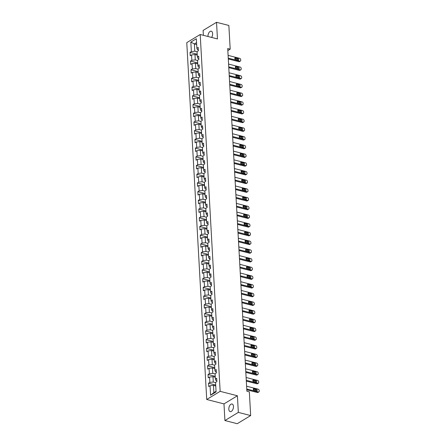 <?xml version="1.0" encoding="UTF-8"?>
<svg xmlns="http://www.w3.org/2000/svg" width="446" height="446" viewBox="0 0 446 446"><rect width="100%" height="100%" fill="white"/><g stroke="black" fill="none" stroke-linecap="round" stroke-linejoin="round"><path stroke-width="0.67" d="M233.464 406.412A3.925 2.185 -75.6 0 0 232.115 404.02A3.925 2.185 -75.6 0 0 228.82 409.227A3.925 2.185 -75.6 0 0 230.169 411.619A3.925 2.185 -75.6 0 0 233.464 406.412M211.616 37.431A3.925 2.185 -75.6 0 0 212.625 33.612A3.925 2.185 -75.6 0 0 211.276 31.22A3.925 2.185 -75.6 0 0 207.975 36.427A3.925 2.185 -75.6 0 0 207.981 36.5M224.912 420.539L238.337 412.399L237.411 395.769L223.981 403.909L224.912 420.539L237.239 423.7L250.669 415.56L249.342 391.844L246.878 391.209L227.716 48.547L230.186 49.183L228.859 25.461L216.527 22.3L203.103 30.439L203.376 35.318M223.981 403.909L206.721 399.477L186.774 42.638L200.198 34.504L220.151 391.343L206.721 399.477M190.832 42.086L191.362 51.574L190.035 52.377L190.225 55.722L191.551 54.919L191.847 60.277L190.526 61.08L190.71 64.43L192.036 63.627L192.338 68.985L191.011 69.788L191.2 73.133L192.521 72.33L192.823 77.688L191.496 78.49L191.685 81.841L193.012 81.038L193.308 86.396L191.986 87.199L192.17 90.549L193.497 89.746L193.798 95.104L192.471 95.907L192.661 99.252L193.982 98.449L194.283 103.806L192.956 104.609L193.146 107.96L194.467 107.157L194.768 112.515L193.447 113.317L193.631 116.668L194.958 115.865L195.253 121.223L193.932 122.026L194.116 125.371L195.443 124.568L195.744 129.925L194.417 130.728L194.607 134.079L195.928 133.276L196.229 138.634L194.908 139.436L195.092 142.781L196.418 141.979L196.714 147.336L195.393 148.139L195.577 151.489L196.903 150.687L197.204 156.044L195.878 156.847L196.067 160.198L197.388 159.395L197.69 164.752L196.363 165.555L196.552 168.9L197.879 168.097L198.175 173.455L196.853 174.258L197.037 177.608L198.364 176.806L198.665 182.163L197.338 182.966L197.528 186.316L198.849 185.514L199.15 190.871L197.823 191.674L198.013 195.019L199.34 194.216L199.635 199.574L198.314 200.377L198.498 203.727L199.825 202.924L200.126 208.282L198.799 209.085L198.988 212.43L200.31 211.627L200.611 216.985L199.284 217.787L199.474 221.138L200.795 220.335L201.096 225.693L199.775 226.496L199.959 229.846L201.285 229.043L201.581 234.401L200.26 235.204L200.444 238.549L201.77 237.746L202.071 243.103L200.745 243.906L200.934 247.257L202.255 246.454L202.556 251.812L201.235 252.614L201.419 255.965L202.746 255.162L203.041 260.52L201.72 261.323L201.904 264.668L203.231 263.865L203.532 269.222L202.205 270.025L202.395 273.376L203.716 272.573L204.017 277.93L202.69 278.733L202.88 282.084L204.207 281.281L204.502 286.639L203.181 287.441L203.365 290.786L204.692 289.984L204.993 295.341L203.666 296.144L203.855 299.495L205.177 298.692L205.478 304.049L204.151 304.852L204.34 308.197L205.667 307.394L205.963 312.752L204.642 313.555L204.825 316.905L206.152 316.103L206.453 321.46L205.127 322.263L205.316 325.613L206.637 324.811L206.938 330.168L205.612 330.971L205.801 334.316L207.122 333.513L207.423 338.871L206.102 339.674L206.286 343.024L207.613 342.221L207.908 347.579L206.587 348.382L206.771 351.732L208.098 350.93L208.399 356.287L207.072 357.09L207.262 360.435L208.583 359.632L208.884 364.99L207.563 365.792L207.747 369.143L209.074 368.34L209.369 373.698L208.048 374.501L208.232 377.846L209.559 377.043L209.86 382.4L208.533 383.203L208.722 386.554L210.044 385.751L210.573 395.24L216.093 391.895L215.563 382.406L216.884 381.603L216.7 378.258L215.373 379.061L215.072 373.703L216.399 372.901L216.21 369.55L214.888 370.353L214.587 364.995L215.914 364.192L215.725 360.847L214.398 361.65L214.102 356.293L215.424 355.49L215.24 352.139L213.913 352.942L213.612 347.585L214.939 346.782L214.749 343.431L213.428 344.234L213.127 338.876L214.454 338.074L214.264 334.729L212.943 335.531L212.642 330.174L213.963 329.371L213.779 326.02L212.452 326.823L212.157 321.466L213.478 320.663L213.294 317.312L211.967 318.115L211.666 312.757L212.993 311.955L212.803 308.61L211.482 309.413L211.181 304.055L212.502 303.252L212.318 299.902L210.991 300.704L210.696 295.347L212.017 294.544L211.833 291.199L210.506 292.002L210.205 286.644L211.532 285.841L211.343 282.491L210.021 283.294L209.72 277.936L211.047 277.133L210.858 273.783L209.531 274.585L209.235 269.228L210.557 268.425L210.373 265.08L209.046 265.883L208.745 260.525L210.072 259.723L209.882 256.372L208.561 257.175L208.26 251.817L209.587 251.014L209.397 247.664L208.07 248.467L207.775 243.109L209.096 242.306L208.912 238.961L207.585 239.764L207.284 234.406L208.611 233.604L208.421 230.253L207.1 231.056L206.799 225.698L208.126 224.895L207.936 221.55L206.615 222.348L206.314 216.99L207.635 216.193L207.451 212.842L206.124 213.645L205.823 208.288L207.15 207.485L206.961 204.134L205.639 204.937L205.338 199.579L206.665 198.777L206.476 195.432L205.154 196.234L204.853 190.877L206.175 190.074L205.991 186.723L204.664 187.526L204.368 182.169L205.69 181.366L205.506 178.015L204.179 178.818L203.878 173.461L205.205 172.658L205.015 169.313L203.694 170.116L203.393 164.758L204.72 163.955L204.53 160.605L203.203 161.407L202.908 156.05L204.229 155.247L204.045 151.896L202.718 152.699L202.417 147.342L203.744 146.539L203.554 143.194L202.233 143.997L201.932 138.639L203.259 137.836L203.069 134.486L201.743 135.289L201.447 129.931L202.768 129.128L202.584 125.783L201.257 126.586L200.956 121.228L202.283 120.426L202.094 117.075L200.772 117.878L200.471 112.52L201.798 111.717L201.609 108.367L200.287 109.17L199.986 103.812L201.308 103.009L201.124 99.664L199.797 100.467L199.496 95.109L200.823 94.307L200.633 90.956L199.312 91.759L199.011 86.401L200.338 85.599L200.148 82.248L198.827 83.051L198.526 77.693L199.847 76.89L199.663 73.545L198.336 74.348L198.041 68.991L199.362 68.188L199.178 64.837L197.851 65.64L197.55 60.282L198.877 59.48L198.687 56.135L197.366 56.937L197.065 51.58L198.392 50.777L198.202 47.427L196.876 48.229L196.346 38.741L190.832 42.086L194.378 43.942L194.785 51.201L197.076 51.786M215.373 379.061L215.897 380.444L216.834 380.689M215.574 382.618L213.283 382.027L212.982 376.669L215.273 377.26M209.86 382.4L213.283 382.027M209.559 377.043L212.982 376.669M214.888 370.353L215.407 371.741L216.349 371.981M215.084 373.91L212.798 373.324L212.497 367.967L214.788 368.552M209.369 373.698L212.798 373.324M209.074 368.34L212.497 367.967M214.398 361.65L214.922 363.033L215.858 363.273M214.598 365.207L212.307 364.616L212.012 359.259L214.297 359.85M208.884 364.99L212.307 364.616M208.583 359.632L212.012 359.259M213.913 352.942L214.437 354.33L215.373 354.57M214.113 356.499L211.822 355.914L211.521 350.556L213.812 351.141M208.399 356.287L211.822 355.914M208.098 350.93L211.521 350.556M213.428 344.234L213.946 345.622L214.888 345.862M213.628 347.791L211.337 347.205L211.036 341.848L213.327 342.433M207.908 347.579L211.337 347.205M207.613 342.221L211.036 341.848M212.943 335.531L213.461 336.914L214.398 337.154M213.138 339.088L210.846 338.497L210.551 333.14L212.837 333.731M207.423 338.871L210.846 338.497M207.122 333.513L210.551 333.14M212.452 326.823L212.976 328.211L213.913 328.451M212.653 330.38L210.361 329.795L210.06 324.437L212.352 325.022M206.938 330.168L210.361 329.795M206.637 324.811L210.06 324.437M211.967 318.115L212.486 319.503L213.428 319.743M212.168 321.672L209.876 321.087L209.575 315.729L211.867 316.314M206.453 321.46L209.876 321.087M206.152 316.103L209.575 315.729M211.482 309.413L212.001 310.795L212.943 311.04M211.677 312.969L209.386 312.378L209.09 307.021L211.382 307.612M205.963 312.752L209.386 312.378M205.667 307.394L209.09 307.021M210.991 300.704L211.515 302.093L212.452 302.332M211.192 304.261L208.901 303.676L208.6 298.318L210.891 298.904M205.478 304.049L208.901 303.676M205.177 298.692L208.6 298.318M210.506 292.002L211.025 293.384L211.967 293.624M210.707 295.559L208.416 294.968L208.115 289.61L210.406 290.201M204.993 295.341L208.416 294.968M204.692 289.984L208.115 289.61M210.021 283.294L210.54 284.676L211.482 284.922M210.217 286.85L207.931 286.265L207.63 280.908L209.921 281.493M204.502 286.639L207.931 286.265M204.207 281.281L207.63 280.908M209.531 274.585L210.055 275.974L210.991 276.213M209.731 278.142L207.44 277.557L207.139 272.199L209.43 272.785M204.017 277.93L207.44 277.557M203.716 272.573L207.139 272.199M209.046 265.883L209.57 267.265L210.506 267.505M209.246 269.44L206.955 268.849L206.654 263.491L208.945 264.082M203.532 269.222L206.955 268.849M203.231 263.865L206.654 263.491M208.561 257.175L209.079 258.563L210.021 258.803M208.756 260.732L206.47 260.146L206.169 254.789L208.46 255.374M203.041 260.52L206.47 260.146M202.746 255.162L206.169 254.789M208.07 248.467L208.594 249.855L209.531 250.095M208.271 252.023L205.98 251.438L205.684 246.08L207.97 246.666M202.556 251.812L205.98 251.438M202.255 246.454L205.684 246.08M207.585 239.764L208.109 241.147L209.046 241.392M207.786 243.321L205.495 242.73L205.193 237.372L207.485 237.963M202.071 243.103L205.495 242.73M201.77 237.746L205.193 237.372M207.1 231.056L207.619 232.444L208.561 232.684M207.301 234.613L205.009 234.027L204.708 228.67L207 229.255M201.581 234.401L205.009 234.027M201.285 229.043L204.708 228.67M206.615 222.348L207.134 223.736L208.07 223.976M206.81 225.91L204.519 225.319L204.223 219.962L206.509 220.553M201.096 225.693L204.519 225.319M200.795 220.335L204.223 219.962M206.124 213.645L206.649 215.028L207.585 215.273M206.325 217.202L204.034 216.611L203.733 211.253L206.024 211.844M200.611 216.985L204.034 216.611M200.31 211.627L203.733 211.253M205.639 204.937L206.158 206.325L207.1 206.565M205.84 208.494L203.549 207.908L203.248 202.551L205.539 203.136M200.126 208.282L203.549 207.908M199.825 202.924L203.248 202.551M205.154 196.234L205.673 197.617L206.615 197.857M205.35 199.791L203.058 199.2L202.763 193.843L205.054 194.434M199.635 199.574L203.058 199.2M199.34 194.216L202.763 193.843M204.664 187.526L205.188 188.914L206.124 189.154M204.865 191.083L202.573 190.498L202.272 185.14L204.563 185.726M199.15 190.871L202.573 190.498M198.849 185.514L202.272 185.14M204.179 178.818L204.697 180.206L205.639 180.446M204.38 182.375L202.088 181.79L201.787 176.432L204.078 177.017M198.665 182.163L202.088 181.79M198.364 176.806L201.787 176.432M203.694 170.116L204.212 171.498L205.154 171.743M203.889 173.672L201.598 173.081L201.302 167.724L203.593 168.315M198.175 173.455L201.598 173.081M197.879 168.097L201.302 167.724M203.203 161.407L203.727 162.796L204.664 163.035M203.404 164.964L201.113 164.379L200.811 159.021L203.103 159.607M197.69 164.752L201.113 164.379M197.388 159.395L200.811 159.021M202.718 152.699L203.242 154.087L204.179 154.327M202.919 156.256L200.628 155.671L200.326 150.313L202.618 150.899M197.204 156.044L200.628 155.671M196.903 150.687L200.326 150.313M202.233 143.997L202.752 145.379L203.694 145.625M202.428 147.554L200.143 146.963L199.841 141.605L202.133 142.196M196.714 147.336L200.143 146.963M196.418 141.979L199.841 141.605M201.743 135.289L202.267 136.677L203.203 136.916M201.943 138.845L199.652 138.26L199.356 132.902L201.642 133.488M196.229 138.634L199.652 138.26M195.928 133.276L199.356 132.902M201.257 126.586L201.782 127.969L202.718 128.208M201.458 130.143L199.167 129.552L198.866 124.194L201.157 124.785M195.744 129.925L199.167 129.552M195.443 124.568L198.866 124.194M200.772 117.878L201.291 119.266L202.233 119.506M200.973 121.435L198.682 120.849L198.381 115.492L200.672 116.077M195.253 121.223L198.682 120.849M194.958 115.865L198.381 115.492M200.287 109.17L200.806 110.558L201.743 110.798M200.483 112.726L198.191 112.141L197.896 106.784L200.182 107.369M194.768 112.515L198.191 112.141M194.467 107.157L197.896 106.784M199.797 100.467L200.321 101.85L201.257 102.089M199.998 104.024L197.706 103.433L197.405 98.075L199.696 98.666M194.283 103.806L197.706 103.433M193.982 98.449L197.405 98.075M199.312 91.759L199.83 93.147L200.772 93.387M199.513 95.316L197.221 94.73L196.92 89.373L199.211 89.958M193.798 95.104L197.221 94.73M193.497 89.746L196.92 89.373M198.827 83.051L199.345 84.439L200.287 84.679M199.022 86.608L196.731 86.022L196.435 80.665L198.726 81.25M193.308 86.396L196.731 86.022M193.012 81.038L196.435 80.665M198.336 74.348L198.86 75.731L199.797 75.976M198.537 77.905L196.246 77.314L195.945 71.957L198.236 72.547M192.823 77.688L196.246 77.314M192.521 72.33L195.945 71.957M197.851 65.64L198.37 67.028L199.312 67.268M198.052 69.197L195.761 68.612L195.46 63.254L197.751 63.839M192.338 68.985L195.761 68.612M192.036 63.627L195.46 63.254M197.366 56.937L197.885 58.32L198.827 58.56M197.561 60.494L195.27 59.903L194.974 54.546L197.266 55.137M191.847 60.277L195.27 59.903M191.551 54.919L194.974 54.546M196.876 48.229L197.4 49.612L198.336 49.857M196.669 44.533L194.378 43.942L196.563 42.621M191.362 51.574L194.785 51.201M238.337 412.399L250.669 415.56M237.411 395.769L220.151 391.343M200.198 34.504L217.458 38.93L216.527 22.3M227.834 50.604L230.186 49.183M215.758 385.963L213.467 385.377L213.874 392.631L216.059 391.309M210.573 395.24L213.874 392.631M210.044 385.751L213.467 385.377M190.035 52.377L197.21 54.217M190.526 61.08L197.701 62.919M191.011 69.788L198.186 71.628M191.496 78.49L198.671 80.336M191.986 87.199L199.161 89.038M192.471 95.907L199.646 97.746M192.956 104.609L200.131 106.449M193.447 113.317L200.622 115.157M193.932 122.026L201.107 123.865M194.417 130.728L201.592 132.568M194.908 139.436L202.077 141.276M195.393 148.139L202.568 149.984M195.878 156.847L203.053 158.687M196.363 165.555L203.538 167.395M196.853 174.258L204.028 176.103M197.338 182.966L204.513 184.806M197.823 191.674L204.998 193.514M198.314 200.377L205.489 202.216M198.799 209.085L205.974 210.925M199.284 217.787L206.459 219.633M199.775 226.496L206.95 228.335M200.26 235.204L207.435 237.043M200.745 243.906L207.92 245.752M201.235 252.614L208.405 254.454M201.72 261.323L208.895 263.162M202.205 270.025L209.38 271.865M202.69 278.733L209.865 280.573M203.181 287.441L210.356 289.281M203.666 296.144L210.841 297.984M204.151 304.852L211.326 306.692M204.642 313.555L211.817 315.4M205.127 322.263L212.302 324.103M205.612 330.971L212.787 332.811M206.102 339.674L213.277 341.513M206.587 348.382L213.762 350.222M207.072 357.09L214.247 358.93M207.563 365.792L214.738 367.632M208.048 374.501L215.223 376.34M208.533 383.203L215.708 385.049M228.101 55.371L239.653 58.337A1.227 0.886 58.8 0 1 240.701 59.703L240.728 60.26A1.227 0.886 58.8 0 1 240.377 61.057A1.227 0.886 58.8 0 1 239.809 61.124L228.257 58.164M228.302 58.956L238.9 61.676L239.809 61.124M237.902 58.381A0.981 0.708 -121.2 0 1 238.002 60.171L235.639 59.563A0.981 0.708 -121.2 0 1 235.538 57.774L237.902 58.381L236.999 58.933A0.981 0.708 -121.2 0 1 237.835 60.126M234.797 58.37L236.999 58.933M240.377 61.057L239.474 61.609A1.227 0.886 -121.2 0 1 238.9 61.676M228.586 64.079L240.138 67.039A1.227 0.886 58.8 0 1 241.186 68.411L241.219 68.968A1.227 0.886 58.8 0 1 240.868 69.766A1.227 0.886 58.8 0 1 240.294 69.832L228.742 66.867M228.787 67.664L239.385 70.384L240.294 69.832M238.393 67.09A0.981 0.708 -121.2 0 1 238.487 68.874L236.124 68.266A0.981 0.708 -121.2 0 1 236.023 66.482L238.393 67.09L237.484 67.636A0.981 0.708 -121.2 0 1 238.32 68.829M235.282 67.073L237.484 67.636M240.868 69.766L239.959 70.312A1.227 0.886 -121.2 0 1 239.385 70.384M229.071 72.782L240.623 75.748A1.227 0.886 58.8 0 1 241.671 77.119L241.704 77.676A1.227 0.886 58.8 0 1 241.353 78.468A1.227 0.886 58.8 0 1 240.779 78.541L229.227 75.575M229.272 76.366L239.876 79.087L240.779 78.541M238.878 75.792A0.981 0.708 -121.2 0 1 238.978 77.582L236.609 76.974A0.981 0.708 -121.2 0 1 236.508 75.19L238.878 75.792L237.969 76.344A0.981 0.708 -121.2 0 1 238.811 77.537M235.772 75.781L237.969 76.344M241.353 78.468L240.444 79.02A1.227 0.886 -121.2 0 1 239.876 79.087M229.562 81.49L241.113 84.456A1.227 0.886 58.8 0 1 242.161 85.822L242.189 86.379A1.227 0.886 58.8 0 1 241.838 87.176A1.227 0.886 58.8 0 1 241.269 87.243L229.718 84.283M229.762 85.075L240.361 87.795L241.269 87.243M239.363 84.5A0.981 0.708 -121.2 0 1 239.463 86.284L237.099 85.677A0.981 0.708 -121.2 0 1 236.999 83.893L239.363 84.5L238.454 85.052A0.981 0.708 -121.2 0 1 239.296 86.245M236.257 84.484L238.454 85.052M241.838 87.176L240.935 87.728A1.227 0.886 -121.2 0 1 240.361 87.795M230.047 90.198L241.598 93.158A1.227 0.886 58.8 0 1 242.646 94.53L242.68 95.087A1.227 0.886 58.8 0 1 242.329 95.884A1.227 0.886 58.8 0 1 241.754 95.951L230.203 92.985M230.248 93.783L240.846 96.498L241.754 95.951M239.853 93.208A0.981 0.708 -121.2 0 1 239.948 94.992L237.584 94.385A0.981 0.708 -121.2 0 1 237.484 92.601L239.853 93.208L238.945 93.755A0.981 0.708 -121.2 0 1 239.781 94.948M236.742 93.192L238.945 93.755M242.329 95.884L241.42 96.431A1.227 0.886 -121.2 0 1 240.846 96.498M230.532 98.901L242.083 101.866A1.227 0.886 58.8 0 1 243.131 103.238L243.165 103.795A1.227 0.886 58.8 0 1 242.814 104.587A1.227 0.886 58.8 0 1 242.239 104.654L230.688 101.694M230.733 102.485L241.331 105.206L242.239 104.654M240.338 101.911A0.981 0.708 -121.2 0 1 240.439 103.701L238.069 103.093A0.981 0.708 -121.2 0 1 237.969 101.303L240.338 101.911L239.43 102.463A0.981 0.708 -121.2 0 1 240.271 103.656M237.233 101.9L239.43 102.463M242.814 104.587L241.905 105.139A1.227 0.886 -121.2 0 1 241.331 105.206M231.022 107.609L242.574 110.575A1.227 0.886 58.8 0 1 243.622 111.94L243.65 112.498A1.227 0.886 58.8 0 1 243.299 113.295A1.227 0.886 58.8 0 1 242.73 113.362L231.179 110.396M231.223 111.193L241.821 113.914L242.73 113.362M240.823 110.619A0.981 0.708 -121.2 0 1 240.924 112.403L238.554 111.795A0.981 0.708 -121.2 0 1 238.459 110.011L240.823 110.619L239.915 111.171A0.981 0.708 -121.2 0 1 240.756 112.364M237.718 110.602L239.915 111.171M243.299 113.295L242.395 113.847A1.227 0.886 -121.2 0 1 241.821 113.914M231.507 116.317L243.059 119.277A1.227 0.886 58.8 0 1 244.107 120.649L244.14 121.206A1.227 0.886 58.8 0 1 243.789 122.003A1.227 0.886 58.8 0 1 243.215 122.07L231.664 119.104M231.708 119.902L242.306 122.617L243.215 122.07M241.308 119.327A0.981 0.708 -121.2 0 1 241.409 121.111L239.045 120.504A0.981 0.708 -121.2 0 1 238.945 118.72L241.308 119.327L240.405 119.874A0.981 0.708 -121.2 0 1 241.241 121.067M238.203 119.311L240.405 119.874M243.789 122.003L242.88 122.55A1.227 0.886 -121.2 0 1 242.306 122.617M231.992 125.019L243.544 127.985A1.227 0.886 58.8 0 1 244.592 129.351L244.625 129.914A1.227 0.886 58.8 0 1 244.274 130.706A1.227 0.886 58.8 0 1 243.7 130.773L232.149 127.812M232.193 128.604L242.791 131.325L243.7 130.773M241.799 128.03A0.981 0.708 -121.2 0 1 241.899 129.819L239.53 129.212A0.981 0.708 -121.2 0 1 239.43 127.422L241.799 128.03L240.89 128.582A0.981 0.708 -121.2 0 1 241.732 129.775M238.688 128.019L240.89 128.582M244.274 130.706L243.365 131.258A1.227 0.886 -121.2 0 1 242.791 131.325M232.477 133.728L244.029 136.688A1.227 0.886 58.8 0 1 245.083 138.059L245.11 138.617A1.227 0.886 58.8 0 1 244.759 139.414A1.227 0.886 58.8 0 1 244.185 139.481L232.634 136.515M232.678 137.312L243.282 140.033L244.185 139.481M242.284 136.738A0.981 0.708 -121.2 0 1 242.384 138.522L240.015 137.914A0.981 0.708 -121.2 0 1 239.915 136.13L242.284 136.738L241.375 137.284A0.981 0.708 -121.2 0 1 242.217 138.477M239.179 136.721L241.375 137.284M244.759 139.414L243.856 139.96A1.227 0.886 -121.2 0 1 243.282 140.033M232.968 142.43L244.52 145.396A1.227 0.886 58.8 0 1 245.568 146.767L245.595 147.325A1.227 0.886 58.8 0 1 245.25 148.117A1.227 0.886 58.8 0 1 244.676 148.189L233.124 145.223M233.169 146.015L243.767 148.735L244.676 148.189M242.769 145.441A0.981 0.708 -121.2 0 1 242.869 147.23L240.505 146.623A0.981 0.708 -121.2 0 1 240.405 144.839L242.769 145.441L241.866 145.993A0.981 0.708 -121.2 0 1 242.702 147.186M239.664 145.429L241.866 145.993M245.25 148.117L244.341 148.669A1.227 0.886 -121.2 0 1 243.767 148.735M233.453 151.138L245.005 154.104A1.227 0.886 58.8 0 1 246.053 155.47L246.086 156.028A1.227 0.886 58.8 0 1 245.735 156.825A1.227 0.886 58.8 0 1 245.161 156.892L233.609 153.931M233.654 154.723L244.252 157.444L245.161 156.892M243.26 154.149A0.981 0.708 -121.2 0 1 243.36 155.933L240.991 155.331A0.981 0.708 -121.2 0 1 240.89 153.541L243.26 154.149L242.351 154.701A0.981 0.708 -121.2 0 1 243.193 155.894M240.149 154.138L242.351 154.701M245.735 156.825L244.826 157.377A1.227 0.886 -121.2 0 1 244.252 157.444M233.938 159.846L245.49 162.807A1.227 0.886 58.8 0 1 246.538 164.178L246.571 164.736A1.227 0.886 58.8 0 1 246.22 165.533A1.227 0.886 58.8 0 1 245.646 165.6L234.094 162.634M234.139 163.431L244.743 166.146L245.646 165.6M243.745 162.857A0.981 0.708 -121.2 0 1 243.845 164.641L241.476 164.033A0.981 0.708 -121.2 0 1 241.375 162.249L243.745 162.857L242.836 163.403A0.981 0.708 -121.2 0 1 243.678 164.596M240.639 162.84L242.836 163.403M246.22 165.533L245.311 166.079A1.227 0.886 -121.2 0 1 244.743 166.146M234.429 168.549L245.98 171.515A1.227 0.886 58.8 0 1 247.028 172.886L247.056 173.444A1.227 0.886 58.8 0 1 246.705 174.235A1.227 0.886 58.8 0 1 246.136 174.308L234.585 171.342M234.629 172.134L245.228 174.854L246.136 174.308M244.23 171.559A0.981 0.708 -121.2 0 1 244.33 173.349L241.966 172.741A0.981 0.708 -121.2 0 1 241.866 170.952L244.23 171.559L243.326 172.111A0.981 0.708 -121.2 0 1 244.163 173.304M241.124 171.548L243.326 172.111M246.705 174.235L245.802 174.787A1.227 0.886 -121.2 0 1 245.228 174.854M234.914 177.257L246.465 180.223A1.227 0.886 58.8 0 1 247.513 181.589L247.547 182.146A1.227 0.886 58.8 0 1 247.195 182.944A1.227 0.886 58.8 0 1 246.621 183.011L235.07 180.05M235.114 180.842L245.713 183.562L246.621 183.011M244.72 180.268A0.981 0.708 -121.2 0 1 244.821 182.052L242.451 181.444A0.981 0.708 -121.2 0 1 242.351 179.66L244.72 180.268L243.811 180.82A0.981 0.708 -121.2 0 1 244.648 182.013M241.609 180.251L243.811 180.82M247.195 182.944L246.287 183.496A1.227 0.886 -121.2 0 1 245.713 183.562M235.399 185.965L246.95 188.926A1.227 0.886 58.8 0 1 247.998 190.297L248.032 190.855A1.227 0.886 58.8 0 1 247.681 191.652A1.227 0.886 58.8 0 1 247.106 191.719L235.555 188.753M235.6 189.55L246.203 192.265L247.106 191.719M245.205 188.976A0.981 0.708 -121.2 0 1 245.306 190.76L242.936 190.152A0.981 0.708 -121.2 0 1 242.836 188.368L245.205 188.976L244.296 189.522A0.981 0.708 -121.2 0 1 245.138 190.715M242.1 188.959L244.296 189.522M247.681 191.652L246.772 192.198A1.227 0.886 -121.2 0 1 246.203 192.265M235.889 194.668L247.441 197.634A1.227 0.886 58.8 0 1 248.489 199L248.517 199.563A1.227 0.886 58.8 0 1 248.166 200.354A1.227 0.886 58.8 0 1 247.597 200.421L236.045 197.461M236.09 198.253L246.688 200.973L247.597 200.421M245.69 197.678A0.981 0.708 -121.2 0 1 245.791 199.468L243.427 198.86A0.981 0.708 -121.2 0 1 243.326 197.071L245.69 197.678L244.782 198.23A0.981 0.708 -121.2 0 1 245.623 199.423M242.585 197.667L244.782 198.23M248.166 200.354L247.262 200.906A1.227 0.886 -121.2 0 1 246.688 200.973M236.374 203.376L247.926 206.336A1.227 0.886 58.8 0 1 248.974 207.708L249.007 208.265A1.227 0.886 58.8 0 1 248.656 209.062A1.227 0.886 58.8 0 1 248.082 209.129L236.531 206.163M236.575 206.961L247.173 209.681L248.082 209.129M246.181 206.386A0.981 0.708 -121.2 0 1 246.276 208.17L243.912 207.563A0.981 0.708 -121.2 0 1 243.811 205.779L246.181 206.386L245.272 206.938A0.981 0.708 -121.2 0 1 246.108 208.131M243.07 206.37L245.272 206.938M248.656 209.062L247.747 209.614A1.227 0.886 -121.2 0 1 247.173 209.681M236.859 212.084L248.411 215.044A1.227 0.886 58.8 0 1 249.459 216.416L249.492 216.973A1.227 0.886 58.8 0 1 249.141 217.771A1.227 0.886 58.8 0 1 248.567 217.838L237.016 214.872M237.06 215.663L247.658 218.384L248.567 217.838M246.666 215.095A0.981 0.708 -121.2 0 1 246.766 216.879L244.397 216.271A0.981 0.708 -121.2 0 1 244.296 214.487L246.666 215.095L245.757 215.641A0.981 0.708 -121.2 0 1 246.599 216.834M243.561 215.078L245.757 215.641M249.141 217.771L248.232 218.317A1.227 0.886 -121.2 0 1 247.658 218.384M237.35 220.787L248.901 223.753A1.227 0.886 58.8 0 1 249.95 225.119L249.977 225.676A1.227 0.886 58.8 0 1 249.626 226.473A1.227 0.886 58.8 0 1 249.058 226.54L237.506 223.58M237.551 224.371L248.149 227.092L249.058 226.54M247.151 223.797A0.981 0.708 -121.2 0 1 247.251 225.581L244.882 224.979A0.981 0.708 -121.2 0 1 244.787 223.19L247.151 223.797L246.242 224.349A0.981 0.708 -121.2 0 1 247.084 225.542M244.046 223.786L246.242 224.349M249.626 226.473L248.723 227.025A1.227 0.886 -121.2 0 1 248.149 227.092M237.835 229.495L249.386 232.455A1.227 0.886 58.8 0 1 250.435 233.827L250.468 234.384A1.227 0.886 58.8 0 1 250.117 235.181A1.227 0.886 58.8 0 1 249.543 235.248L237.991 232.282M238.036 233.08L248.634 235.8L249.543 235.248M247.636 232.505A0.981 0.708 -121.2 0 1 247.736 234.289L245.372 233.682A0.981 0.708 -121.2 0 1 245.272 231.898L247.636 232.505L246.733 233.052A0.981 0.708 -121.2 0 1 247.569 234.245M244.531 232.489L246.733 233.052M250.117 235.181L249.208 235.728A1.227 0.886 -121.2 0 1 248.634 235.8M238.32 238.197L249.871 241.163A1.227 0.886 58.8 0 1 250.92 242.535L250.953 243.092A1.227 0.886 58.8 0 1 250.602 243.884A1.227 0.886 58.8 0 1 250.028 243.956L238.476 240.991M238.521 241.782L249.119 244.503L250.028 243.956M248.127 241.208A0.981 0.708 -121.2 0 1 248.227 242.998L245.857 242.39A0.981 0.708 -121.2 0 1 245.757 240.6L248.127 241.208L247.218 241.76A0.981 0.708 -121.2 0 1 248.06 242.953M245.016 241.197L247.218 241.76M250.602 243.884L249.693 244.436A1.227 0.886 -121.2 0 1 249.119 244.503M238.811 246.906L250.357 249.871A1.227 0.886 58.8 0 1 251.41 251.237L251.438 251.795A1.227 0.886 58.8 0 1 251.087 252.592A1.227 0.886 58.8 0 1 250.513 252.659L238.961 249.699M239.006 250.49L249.609 253.211L250.513 252.659M248.612 249.916A0.981 0.708 -121.2 0 1 248.712 251.7L246.343 251.092A0.981 0.708 -121.2 0 1 246.242 249.308L248.612 249.916L247.703 250.468A0.981 0.708 -121.2 0 1 248.545 251.661M245.506 249.899L247.703 250.468M251.087 252.592L250.184 253.144A1.227 0.886 -121.2 0 1 249.609 253.211M239.296 255.614L250.847 258.574A1.227 0.886 58.8 0 1 251.895 259.946L251.923 260.503A1.227 0.886 58.8 0 1 251.577 261.3A1.227 0.886 58.8 0 1 251.003 261.367L239.452 258.401M239.496 259.198L250.095 261.913L251.003 261.367M249.097 258.624A0.981 0.708 -121.2 0 1 249.197 260.408L246.833 259.801A0.981 0.708 -121.2 0 1 246.733 258.017L249.097 258.624L248.193 259.171A0.981 0.708 -121.2 0 1 249.03 260.364M245.991 258.608L248.193 259.171M251.577 261.3L250.669 261.847A1.227 0.886 -121.2 0 1 250.095 261.913M239.781 264.316L251.332 267.282A1.227 0.886 58.8 0 1 252.38 268.654L252.414 269.211A1.227 0.886 58.8 0 1 252.062 270.003A1.227 0.886 58.8 0 1 251.488 270.07L239.937 267.109M239.981 267.901L250.58 270.622L251.488 270.07M249.587 267.327A0.981 0.708 -121.2 0 1 249.688 269.116L247.318 268.509A0.981 0.708 -121.2 0 1 247.218 266.719L249.587 267.327L248.678 267.879A0.981 0.708 -121.2 0 1 249.52 269.072M246.476 267.316L248.678 267.879M252.062 270.003L251.154 270.555A1.227 0.886 -121.2 0 1 250.58 270.622M240.266 273.024L251.817 275.99A1.227 0.886 58.8 0 1 252.865 277.356L252.899 277.914A1.227 0.886 58.8 0 1 252.547 278.711A1.227 0.886 58.8 0 1 251.973 278.778L240.422 275.812M240.466 276.609L251.07 279.33L251.973 278.778M250.072 276.035A0.981 0.708 -121.2 0 1 250.173 277.819L247.803 277.211A0.981 0.708 -121.2 0 1 247.703 275.427L250.072 276.035L249.163 276.587A0.981 0.708 -121.2 0 1 250.005 277.78M246.967 276.018L249.163 276.587M252.547 278.711L251.639 279.263A1.227 0.886 -121.2 0 1 251.07 279.33M240.756 281.733L252.308 284.693A1.227 0.886 58.8 0 1 253.356 286.064L253.384 286.622A1.227 0.886 58.8 0 1 253.033 287.419A1.227 0.886 58.8 0 1 252.464 287.486L240.912 284.52M240.957 285.312L251.555 288.032L252.464 287.486M250.557 284.743A0.981 0.708 -121.2 0 1 250.658 286.527L248.294 285.919A0.981 0.708 -121.2 0 1 248.193 284.135L250.557 284.743L249.654 285.289A0.981 0.708 -121.2 0 1 250.49 286.483M247.452 284.726L249.654 285.289M253.033 287.419L252.129 287.965A1.227 0.886 -121.2 0 1 251.555 288.032M241.241 290.435L252.793 293.401A1.227 0.886 58.8 0 1 253.841 294.767L253.874 295.324A1.227 0.886 58.8 0 1 253.523 296.122A1.227 0.886 58.8 0 1 252.949 296.189L241.398 293.228M241.442 294.02L252.04 296.741L252.949 296.189M251.048 293.446A0.981 0.708 -121.2 0 1 251.148 295.235L248.779 294.628A0.981 0.708 -121.2 0 1 248.678 292.838L251.048 293.446L250.139 293.998A0.981 0.708 -121.2 0 1 250.975 295.191M247.937 293.435L250.139 293.998M253.523 296.122L252.614 296.674A1.227 0.886 -121.2 0 1 252.04 296.741M241.726 299.143L253.278 302.104A1.227 0.886 58.8 0 1 254.326 303.475L254.359 304.033A1.227 0.886 58.8 0 1 254.008 304.83A1.227 0.886 58.8 0 1 253.434 304.897L241.883 301.931M241.927 302.728L252.531 305.449L253.434 304.897M251.533 302.154A0.981 0.708 -121.2 0 1 251.633 303.938L249.264 303.33A0.981 0.708 -121.2 0 1 249.163 301.546L251.533 302.154L250.624 302.7A0.981 0.708 -121.2 0 1 251.466 303.893M248.428 302.137L250.624 302.7M254.008 304.83L253.099 305.376A1.227 0.886 -121.2 0 1 252.531 305.449M242.217 307.846L253.768 310.812A1.227 0.886 58.8 0 1 254.817 312.183L254.844 312.741A1.227 0.886 58.8 0 1 254.493 313.532A1.227 0.886 58.8 0 1 253.925 313.605L242.373 310.639M242.418 311.431L253.016 314.151L253.925 313.605M252.018 310.856A0.981 0.708 -121.2 0 1 252.118 312.646L249.754 312.038A0.981 0.708 -121.2 0 1 249.654 310.254L252.018 310.856L251.109 311.408A0.981 0.708 -121.2 0 1 251.951 312.601M248.913 310.845L251.109 311.408M254.493 313.532L253.59 314.084A1.227 0.886 -121.2 0 1 253.016 314.151M242.702 316.554L254.253 319.52A1.227 0.886 58.8 0 1 255.302 320.886L255.335 321.443A1.227 0.886 58.8 0 1 254.984 322.241A1.227 0.886 58.8 0 1 254.41 322.307L242.858 319.347M242.903 320.139L253.501 322.859L254.41 322.307M252.508 319.565A0.981 0.708 -121.2 0 1 252.603 321.349L250.239 320.741A0.981 0.708 -121.2 0 1 250.139 318.957L252.508 319.565L251.6 320.117A0.981 0.708 -121.2 0 1 252.436 321.31M249.398 319.548L251.6 320.117M254.984 322.241L254.075 322.793A1.227 0.886 -121.2 0 1 253.501 322.859M243.187 325.262L254.738 328.223A1.227 0.886 58.8 0 1 255.787 329.594L255.82 330.151A1.227 0.886 58.8 0 1 255.469 330.949A1.227 0.886 58.8 0 1 254.895 331.016L243.343 328.05M243.388 328.847L253.986 331.562L254.895 331.016M252.994 328.273A0.981 0.708 -121.2 0 1 253.094 330.057L250.724 329.449A0.981 0.708 -121.2 0 1 250.624 327.665L252.994 328.273L252.085 328.819A0.981 0.708 -121.2 0 1 252.927 330.012M249.888 328.256L252.085 328.819M255.469 330.949L254.56 331.495A1.227 0.886 -121.2 0 1 253.986 331.562M243.678 333.965L255.229 336.931A1.227 0.886 58.8 0 1 256.277 338.302L256.305 338.86A1.227 0.886 58.8 0 1 255.954 339.651A1.227 0.886 58.8 0 1 255.385 339.718L243.834 336.758M243.878 337.55L254.476 340.27L255.385 339.718M253.479 336.975A0.981 0.708 -121.2 0 1 253.579 338.765L251.21 338.157A0.981 0.708 -121.2 0 1 251.115 336.368L253.479 336.975L252.57 337.527A0.981 0.708 -121.2 0 1 253.412 338.72M250.373 336.964L252.57 337.527M255.954 339.651L255.051 340.203A1.227 0.886 -121.2 0 1 254.476 340.27M244.163 342.673L255.714 345.639A1.227 0.886 58.8 0 1 256.762 347.005L256.796 347.562A1.227 0.886 58.8 0 1 256.444 348.359A1.227 0.886 58.8 0 1 255.87 348.426L244.319 345.46M244.363 346.258L254.961 348.978L255.87 348.426M253.964 345.683A0.981 0.708 -121.2 0 1 254.064 347.467L251.7 346.86A0.981 0.708 -121.2 0 1 251.6 345.076L253.964 345.683L253.06 346.235A0.981 0.708 -121.2 0 1 253.897 347.428M250.858 345.667L253.06 346.235M256.444 348.359L255.536 348.911A1.227 0.886 -121.2 0 1 254.961 348.978M244.648 351.381L256.199 354.341A1.227 0.886 58.8 0 1 257.247 355.713L257.281 356.27A1.227 0.886 58.8 0 1 256.929 357.068A1.227 0.886 58.8 0 1 256.355 357.135L244.804 354.169M244.848 354.966L255.446 357.681L256.355 357.135M254.454 354.392A0.981 0.708 -121.2 0 1 254.555 356.176L252.185 355.568A0.981 0.708 -121.2 0 1 252.085 353.784L254.454 354.392L253.545 354.938A0.981 0.708 -121.2 0 1 254.387 356.131M251.343 354.375L253.545 354.938M256.929 357.068L256.021 357.614A1.227 0.886 -121.2 0 1 255.446 357.681M245.138 360.084L256.684 363.05A1.227 0.886 58.8 0 1 257.738 364.415L257.766 364.979A1.227 0.886 58.8 0 1 257.414 365.77A1.227 0.886 58.8 0 1 256.84 365.837L245.294 362.877M245.333 363.668L255.937 366.389L256.84 365.837M254.939 363.094A0.981 0.708 -121.2 0 1 255.04 364.884L252.67 364.276A0.981 0.708 -121.2 0 1 252.57 362.487L254.939 363.094L254.03 363.646A0.981 0.708 -121.2 0 1 254.872 364.839M251.834 363.083L254.03 363.646M257.414 365.77L256.511 366.322A1.227 0.886 -121.2 0 1 255.937 366.389M245.623 368.792L257.175 371.752A1.227 0.886 58.8 0 1 258.223 373.124L258.251 373.681A1.227 0.886 58.8 0 1 257.905 374.478A1.227 0.886 58.8 0 1 257.331 374.545L245.779 371.579M245.824 372.377L256.422 375.097L257.331 374.545M255.424 371.802A0.981 0.708 -121.2 0 1 255.525 373.586L253.161 372.979A0.981 0.708 -121.2 0 1 253.06 371.195L255.424 371.802L254.521 372.349A0.981 0.708 -121.2 0 1 255.357 373.542M252.319 371.786L254.521 372.349M257.905 374.478L256.996 375.025A1.227 0.886 -121.2 0 1 256.422 375.097M246.108 377.494L257.66 380.46A1.227 0.886 58.8 0 1 258.708 381.832L258.741 382.389A1.227 0.886 58.8 0 1 258.39 383.181A1.227 0.886 58.8 0 1 257.816 383.253L246.264 380.287M246.309 381.079L256.907 383.8L257.816 383.253M255.915 380.505A0.981 0.708 -121.2 0 1 256.015 382.294L253.646 381.687A0.981 0.708 -121.2 0 1 253.545 379.903L255.915 380.505L255.006 381.057A0.981 0.708 -121.2 0 1 255.848 382.25M252.804 380.494L255.006 381.057M258.39 383.181L257.481 383.733A1.227 0.886 -121.2 0 1 256.907 383.8M246.593 386.203L258.145 389.168A1.227 0.886 58.8 0 1 259.193 390.534L259.226 391.092A1.227 0.886 58.8 0 1 258.875 391.889A1.227 0.886 58.8 0 1 258.301 391.956L246.75 388.996M246.794 389.787L257.398 392.508L258.301 391.956M256.4 389.213A0.981 0.708 -121.2 0 1 256.5 390.997L254.131 390.395A0.981 0.708 -121.2 0 1 254.03 388.605L256.4 389.213L255.491 389.765A0.981 0.708 -121.2 0 1 256.333 390.958M253.295 389.202L255.491 389.765M258.875 391.889L257.966 392.441A1.227 0.886 -121.2 0 1 257.398 392.508M235.538 57.774L234.819 58.209M236.023 66.482L235.304 66.917M236.508 75.19L235.789 75.625M236.999 83.893L236.28 84.327M237.484 92.601L236.765 93.036M237.969 101.303L237.25 101.744M238.459 110.011L237.74 110.446M238.945 118.72L238.225 119.154M239.43 127.422L238.71 127.857M239.915 136.13L239.201 136.565M240.405 144.839L239.686 145.273M240.89 153.541L240.171 153.976M241.375 162.249L240.662 162.684M241.866 170.952L241.147 171.392M242.351 179.66L241.632 180.095M242.836 188.368L242.117 188.803M243.326 197.071L242.607 197.506M243.811 205.779L243.092 206.214M244.296 214.487L243.577 214.922M244.787 223.19L244.068 223.624M245.272 231.898L244.553 232.333M245.757 240.6L245.038 241.041M246.242 249.308L245.529 249.743M246.733 258.017L246.014 258.451M247.218 266.719L246.499 267.154M247.703 275.427L246.989 275.862M248.193 284.135L247.474 284.57M248.678 292.838L247.959 293.273M249.163 301.546L248.444 301.981M249.654 310.254L248.935 310.689M250.139 318.957L249.42 319.392M250.624 327.665L249.905 328.1M251.115 336.368L250.396 336.808M251.6 345.076L250.881 345.511M252.085 353.784L251.366 354.219M252.57 362.487L251.856 362.921M253.06 371.195L252.341 371.63M253.545 379.903L252.826 380.338M254.03 388.605L253.317 389.04"/></g></svg>

